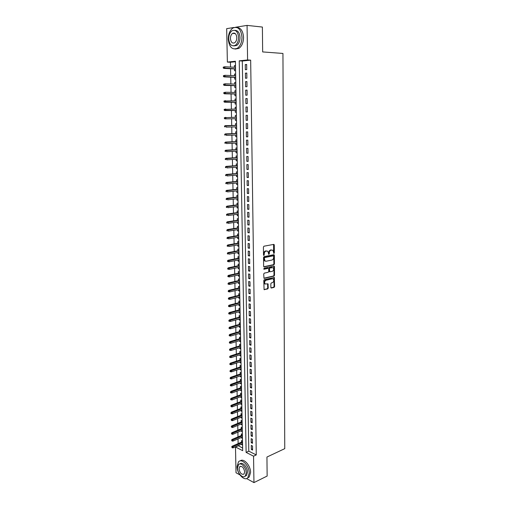 <?xml version="1.0" encoding="UTF-8"?>
<svg xmlns="http://www.w3.org/2000/svg" width="508" height="508" viewBox="0 0 508 508"><rect width="100%" height="100%" fill="white"/><g stroke="black" fill="none" stroke-linecap="round" stroke-linejoin="round"><path stroke-width="0.76" d="M273.977 253.46L274.352 252.87L274.288 245.034L273.749 244.392L263.957 246.209L263.417 247.066L263.506 255.01L263.893 255.454L264.262 253.835C264.357 252.362 264.928 251.454 265.995 251.104L267.856 251.219L268.745 254.394L269.348 253.854L269.335 252.838C269.43 251.377 270.002 250.476 271.043 250.133L272.872 250.234L273.977 253.46M273.641 253.238L273.577 244.424M263.55 255.245L263.728 253.733L264.262 253.835M268.63 254.235L268.802 252.736L269.335 252.838M234.124 33.509L234.429 33.096M270.859 287.426L271.399 288.017L274.079 287.363L274.606 286.518L274.333 277.47L264.319 279.629L263.785 280.486L264.084 289.636L267.729 288.919L268.262 288.061L268.021 283.87L265.119 283.953C264.224 282.429 264.522 281.203 266.001 280.264L272.377 278.784L273.266 279C274.155 280.505 273.869 281.724 272.409 282.664L271.355 282.918L270.827 283.769L270.859 287.426M235.528 27.241L247.066 25.4L262.388 27.057L262.655 51.924L282.943 53.448L284.759 448.653L266.941 457.041L267.144 476.053L253.956 482.6L246.558 478.542M247.066 25.4L247.587 59.957L239.236 60.839L246.107 452.393L253.556 456.178L253.956 482.6M250.666 60.154L242.31 61.023L248.799 451.174L256.261 454.933L250.666 60.154L247.587 59.957M256.261 454.933L253.556 456.178M273.907 264.801L274.434 263.957L274.371 255.314L273.831 254.686L264.071 256.635L263.531 257.486L263.627 266.255L264.185 266.878L273.907 264.801L273.374 264.693L273.901 263.849L273.666 254.718M263.9 278.194L273.463 276.003L273.99 275.158L273.92 266.586L274.453 266.694L274.517 275.279L273.996 276.123L264.306 278.34M267.957 268.3L268.726 268.961L268.751 271.418L268.218 272.275L264.249 273.152L263.716 274.015L263.963 278.257M268.18 268.345L264.046 269.24L264.033 268.205L273.914 266.078L274.453 266.694M241.567 444.138L241.573 444.576L242.564 444.138M242.506 441.077L241.503 440.582L241.529 442.131M241.44 437.452L241.452 437.909L242.443 437.483M242.38 434.384L241.376 433.902L241.402 435.458M241.313 430.74L241.325 431.222L242.316 430.803M242.259 427.666L241.243 427.19L241.275 428.752M241.186 423.99L241.192 424.498L242.189 424.085M242.132 420.916L241.116 420.453L241.148 422.015M241.059 417.214L241.065 417.747L242.062 417.341M242.005 414.141L240.989 413.683L241.021 415.246M240.925 410.407L240.938 410.966L241.935 410.572M241.878 407.327L240.862 406.883L240.887 408.451M240.798 403.568L240.805 404.152L241.808 403.765M241.751 400.488L240.729 400.05L240.76 401.625M240.665 396.704L240.678 397.307L241.681 396.932M241.624 393.617L240.601 393.186L240.627 394.767M240.538 389.801L240.544 390.436L241.554 390.061M241.49 386.709L240.468 386.296L240.5 387.877M240.405 382.873L240.417 383.527L241.427 383.165M241.364 379.774L240.335 379.368L240.367 380.956M240.271 375.907L240.284 376.593L241.294 376.238M241.23 372.809L240.201 372.415L240.233 374.002M240.138 368.916L240.151 369.621L241.167 369.278M241.103 365.811L240.074 365.423L240.1 367.017M240.005 361.887L240.017 362.623L241.033 362.287M240.97 358.781L239.941 358.407L239.966 360.001M239.871 354.825L239.884 355.587L240.906 355.263M240.836 351.72L239.801 351.358L239.833 352.952M239.738 347.739L239.751 348.526L240.773 348.209M240.703 344.627L239.668 344.272L239.7 345.872M239.598 340.614L239.617 341.427L240.64 341.116M240.57 337.502L239.535 337.153L239.566 338.76M239.465 333.458L239.478 334.302L240.506 333.997M240.436 330.34L239.401 330.003L239.427 331.616M239.325 326.269L239.344 327.139L240.373 326.841M240.303 323.145L239.262 322.821L239.293 324.441M239.192 319.043L239.204 319.945L240.24 319.659M240.17 315.919L239.122 315.608L239.154 317.227M239.052 311.785L239.071 312.712L240.106 312.439M240.036 308.661L238.989 308.362L239.02 309.982M238.912 304.495L238.931 305.448L239.966 305.187M239.897 301.365L238.849 301.079L238.881 302.704M238.773 297.174L238.792 298.152L239.833 297.898M239.763 294.037L238.709 293.757L238.741 295.389M238.633 289.814L238.652 290.824L239.693 290.576M239.624 286.677L238.57 286.41L238.601 288.042M238.493 282.416L238.512 283.458L239.56 283.223M239.484 279.279L238.43 279.025L238.462 280.657M238.354 274.993L238.373 276.06L239.42 275.831M239.344 271.844L238.29 271.602L238.322 273.247M238.208 267.526L238.233 268.624L239.281 268.408M239.204 264.382L238.144 264.147L238.176 265.792M238.068 260.026L238.087 261.156L239.141 260.947M239.065 256.877L238.004 256.661L238.036 258.305M237.922 252.495L237.947 253.651L239.001 253.454M238.925 249.339L237.858 249.136L237.89 250.787M237.782 244.926L237.801 246.113L238.862 245.923M238.785 241.764L237.719 241.573L237.75 243.23M237.636 237.319L237.661 238.538L238.722 238.36M238.646 234.156L237.573 233.978L237.604 235.636M237.49 229.673L237.515 230.924L238.582 230.759M238.5 226.511L237.426 226.346L237.458 228.003M237.344 221.996L237.369 223.279L238.436 223.12M238.354 218.827L237.28 218.675L237.312 220.339M237.198 214.281L237.223 215.595L238.29 215.443M238.214 211.112L237.134 210.966L237.166 212.636M237.052 206.527L237.077 207.874L238.15 207.734M238.068 203.352L236.988 203.225L237.02 204.895M236.906 198.736L236.931 200.114L238.004 199.987M237.922 195.561L236.842 195.44L236.874 197.123M236.753 190.913L236.779 192.322L237.858 192.202M237.776 187.731L236.69 187.623L236.722 189.306M236.607 183.045L236.633 184.487L237.712 184.379M237.63 179.857L236.544 179.769L236.576 181.458M236.455 175.139L236.48 176.619L237.566 176.517M237.484 171.952L236.391 171.875L236.423 173.565M236.303 167.196L236.334 168.707L237.42 168.624M237.331 164.008L236.239 163.944L236.271 165.64M236.15 159.214L236.182 160.757L237.268 160.687M237.185 156.019L236.093 155.975L236.125 157.671M235.998 151.194L236.029 152.775L237.122 152.711M237.033 147.999L235.941 147.961L235.972 149.663M235.845 143.135L235.877 144.748L236.969 144.697M236.88 139.935L235.782 139.916L235.82 141.618M235.693 135.039L235.725 136.684L236.823 136.639M236.734 131.832L235.629 131.826L235.661 133.534M235.541 126.898L235.572 128.581L236.671 128.549M236.582 123.692L235.477 123.698L235.509 125.413M235.414 120.434L236.518 120.415L235.414 120.434L235.382 118.72M235.318 115.532L236.43 115.519L235.318 115.532L235.356 117.246M235.198 109.017L235.166 107.321L236.271 107.321M235.223 110.522L235.261 112.249L236.366 112.224M235.039 100.749L235.007 99.073L236.118 99.085M235.071 102.286L235.102 104.026L236.214 103.988M234.88 92.437L234.848 90.78L235.966 90.805M234.912 94.005L234.944 95.758L236.055 95.707M234.721 84.087L234.69 82.448L235.807 82.487M234.753 85.687L234.785 87.452L235.903 87.382M234.563 75.698L234.531 74.079L235.655 74.124M234.594 77.324L234.626 79.108L235.744 79.019M246.742 69.609L246.659 64.453L245.275 64.592L245.351 69.736L246.742 69.609M246.875 78.162L246.793 73.038L245.408 73.152L245.491 78.27L246.875 78.162M247.002 86.677L246.926 81.572L245.542 81.674L245.624 86.766L247.002 86.677M247.136 95.148L247.053 90.068L245.675 90.151L245.758 95.218L247.136 95.148M247.263 103.575L247.186 98.52L245.809 98.584L245.891 103.626L247.263 103.575M247.39 111.957L247.313 106.934L245.942 106.978L246.018 111.989L247.39 111.957M247.517 120.301L247.44 115.297L246.075 115.322L246.151 120.313L247.517 120.301L246.151 120.313M247.65 128.6L247.574 123.622L246.202 123.634L246.285 128.6L247.65 128.6M247.777 136.862L247.701 131.909L246.336 131.902L246.412 136.843L247.777 136.862M247.898 145.078L247.821 140.151L246.463 140.125L246.539 145.04L247.898 145.078M248.025 153.257L247.948 148.355L246.596 148.311L246.672 153.2L248.025 153.257M248.152 161.392L248.075 156.515L246.723 156.451L246.799 161.322L248.152 161.392M248.272 169.488L248.202 164.636L246.85 164.56L246.926 169.399L248.272 169.488M248.399 177.546L248.323 172.714L246.977 172.618L247.053 177.438L248.399 177.546M248.52 185.566L248.45 180.759L247.104 180.645L247.18 185.439L248.52 185.566M248.647 193.542L248.571 188.76L247.231 188.633L247.307 193.402L248.647 193.542M248.768 201.479L248.691 196.723L247.352 196.577L247.428 201.327L248.768 201.479M248.888 209.379L248.818 204.648L247.479 204.483L247.555 209.207L248.888 209.379M249.009 217.24L248.939 212.528L247.606 212.35L247.675 217.056L249.009 217.24M249.13 225.063L249.06 220.377L247.726 220.186L247.802 224.866L249.13 225.063M249.25 232.848L249.174 228.187L247.847 227.978L247.923 232.632L249.25 232.848M249.364 240.601L249.295 235.953L247.974 235.731L248.044 240.367L249.364 240.601M249.485 248.31L249.415 243.688L248.094 243.446L248.164 248.063L249.485 248.31M249.606 255.981L249.536 251.384L248.215 251.13L248.285 255.721L249.606 255.981M249.72 263.62L249.65 259.042L248.336 258.775L248.406 263.341L249.72 263.62M249.841 271.221L249.771 266.662L248.456 266.382L248.526 270.929L249.841 271.221M249.955 278.784L249.885 274.25L248.577 273.952L248.647 278.479L249.955 278.784M250.069 286.315L249.999 281.8L248.691 281.489L248.768 285.991L250.069 286.315M250.184 293.802L250.114 289.312L248.812 288.989L248.882 293.465L250.184 293.802M250.298 301.263L250.228 296.793L248.933 296.45L249.003 300.907L250.298 301.263M250.412 308.68L250.342 304.235L249.047 303.879L249.117 308.318L250.412 308.68M250.527 316.071L250.457 311.639L249.161 311.271L249.231 315.69L250.527 316.071M250.641 323.418L250.571 319.011L249.282 318.63L249.352 323.024L250.641 323.418M250.755 330.74L250.685 326.352L249.396 325.952L249.466 330.333L250.755 330.74M250.863 338.023L250.8 333.654L249.511 333.242L249.58 337.598L250.863 338.023M250.977 345.269L250.908 340.925L249.625 340.5L249.695 344.837L250.977 345.269M251.085 352.482L251.022 348.158L249.739 347.72L249.809 352.038L251.085 352.482M251.2 359.664L251.13 355.359L249.853 354.908L249.917 359.207L251.2 359.664M251.308 366.814L251.238 362.528L249.968 362.064L250.031 366.338L251.308 366.814M251.416 373.926L251.352 369.665L250.076 369.183L250.146 373.444L251.416 373.926M251.524 381.013L251.46 376.765L250.19 376.276L250.254 380.511L251.524 381.013M251.631 388.061L251.568 383.832L250.298 383.33L250.368 387.547L251.631 388.061M251.739 395.078L251.676 390.868L250.412 390.354L250.476 394.551L251.739 395.078M251.847 402.063L251.784 397.872L250.52 397.345L250.59 401.523L251.847 402.063M251.955 409.016L251.892 404.844L250.628 404.305L250.698 408.464L251.955 409.016M252.063 415.938L252 411.785L250.742 411.232L250.806 415.373L252.063 415.938M252.165 422.827L252.101 418.694L250.85 418.128L250.914 422.25L252.165 422.827M252.273 429.685L252.209 425.571L250.958 424.993L251.022 429.095L252.273 429.685M252.374 436.512L252.317 432.416L251.066 431.825L251.13 435.915L252.374 436.512M252.482 443.306L252.419 439.23L251.174 438.633L251.238 442.697L252.482 443.306M251.282 445.402L251.346 449.453L252.584 450.069L252.52 446.018L251.282 445.402M235.42 61.747L230.435 62.268L230.537 67.062M230.569 68.726L230.708 75.533M230.74 77.172L230.873 83.972M230.905 85.579L231.045 92.361M231.076 93.936L231.21 100.711M231.242 102.26L231.381 109.023M231.413 110.534L231.546 117.291M231.578 118.77L231.712 125.495M231.743 126.994L231.877 133.661M231.908 135.172L232.042 141.783M232.073 143.307L232.2 149.866M232.232 151.409L232.366 157.912M232.397 159.468L232.524 165.919M232.556 167.488L232.689 173.882M232.721 175.463L232.848 181.807M232.88 183.407L233.007 189.7M233.039 191.306L233.166 197.549M233.197 199.174L233.324 205.365M233.356 206.997L233.477 213.138M233.509 214.789L233.636 220.878M233.667 222.542L233.788 228.575M233.826 230.257L233.947 236.239M233.978 237.934L234.099 243.865M234.131 245.574L234.251 251.46M234.283 253.174L234.404 259.017M234.436 260.744L234.556 266.535M234.588 268.275L234.709 274.022M234.74 275.774L234.855 281.47M234.893 283.235L235.007 288.881M235.039 290.659L235.153 296.259M235.191 298.05L235.299 303.606M235.337 305.41L235.452 310.915M235.483 312.731L235.598 318.192M235.636 320.021L235.744 325.438M235.782 327.273L235.89 332.645M235.922 334.493L236.029 339.82M236.068 341.681L236.176 346.964M236.214 348.837L236.322 354.076M236.36 355.956L236.461 361.156M236.499 363.042L236.601 368.198M236.639 370.103L236.747 375.209M236.785 377.126L236.887 382.194M236.925 384.118L237.026 389.141M237.065 391.077L237.166 396.062M237.204 398.005L237.306 402.946M237.344 404.901L237.439 409.804M237.484 411.766L237.579 416.624M237.617 418.598L237.719 423.418M237.757 425.399L237.852 430.181M237.89 432.175L237.992 436.918M238.03 438.918L238.125 443.617M238.163 445.63L242.64 448.069M235.496 65.551L234.372 65.665L234.404 67.266M234.436 68.923L234.467 70.72L235.591 70.618M234.531 74.079L235.649 73.984M234.69 82.448L235.807 82.372M234.848 90.78L235.966 90.716M235.007 99.073L236.118 99.022M235.166 107.321L236.271 107.283M235.572 128.581L236.671 128.581M235.725 136.684L236.823 136.696M235.877 144.748L236.976 144.78M236.029 152.775L237.122 152.819M236.182 160.757L237.274 160.82M236.334 168.707L237.42 168.777M236.48 176.619L237.573 176.701M236.633 184.487L237.719 184.588M236.779 192.322L237.865 192.43M236.931 200.114L238.011 200.241M237.077 207.874L238.157 208.013M237.223 215.595L238.296 215.748M237.369 223.279L238.442 223.444M237.515 230.924L238.589 231.102M237.661 238.538L238.728 238.728M237.801 246.113L238.868 246.316M237.947 253.651L239.008 253.867M238.087 261.156L239.154 261.385M238.233 268.624L239.293 268.865M238.373 276.06L239.427 276.308M238.512 283.458L239.566 283.718M238.652 290.824L239.706 291.097M238.792 298.152L239.846 298.437M238.931 305.448L239.979 305.746M239.071 312.712L240.113 313.017M239.204 319.945L240.252 320.262M239.344 327.139L240.386 327.463M239.478 334.302L240.519 334.639M239.617 341.427L240.652 341.782M239.751 348.526L240.786 348.888M239.884 355.587L240.919 355.962M240.017 362.623L241.046 363.004M240.151 369.621L241.179 370.015M240.284 376.593L241.313 376.993M240.417 383.527L241.44 383.94M240.544 390.436L241.567 390.855M240.678 397.307L241.7 397.745M240.805 404.152L241.827 404.597M240.938 410.966L241.954 411.416M241.065 417.747L242.081 418.211M241.192 424.498L242.208 424.974M241.325 431.222L242.335 431.705M241.452 437.909L242.456 438.404M241.573 444.576L242.583 445.078M230.435 62.268L227.374 62.084L226.67 28.651L234.144 27.457M239.922 474.897L236.023 472.764L235.483 446.996L242.684 450.653L235.414 61.239L227.374 62.084M238.169 445.814L235.483 446.996M242.31 61.023L239.236 60.839M248.799 451.174L246.107 452.393M234.372 65.665L235.496 65.722M245.275 64.592L246.666 64.668M245.408 73.152L246.799 73.216M245.542 81.674L246.926 81.718M245.675 90.151L247.059 90.183M245.809 98.584L247.186 98.603M245.942 106.978L247.313 106.978M246.075 115.322L247.44 115.31M246.285 128.6L247.644 128.562M246.412 136.843L247.771 136.785M246.539 145.04L247.898 144.977M246.672 153.2L248.025 153.118M246.799 161.322L248.145 161.227M246.926 169.399L248.272 169.291M247.053 177.438L248.393 177.317M247.18 185.439L248.52 185.306M247.307 193.402L248.641 193.256M247.428 201.327L248.761 201.162M247.555 209.207L248.882 209.036M247.675 217.056L249.003 216.865M247.802 224.866L249.123 224.663M247.923 232.632L249.244 232.416M248.044 240.367L249.358 240.138M248.164 248.063L249.479 247.821M248.285 255.721L249.593 255.467M248.406 263.341L249.714 263.074M248.526 270.929L249.828 270.65M248.647 278.479L249.942 278.187M248.768 285.991L250.063 285.686M248.882 293.465L250.177 293.154M249.003 300.907L250.292 300.584M249.117 308.318L250.4 307.981M249.231 315.69L250.514 315.341M249.352 323.024L250.628 322.663M249.466 330.333L250.742 329.959M249.58 337.598L250.85 337.217M249.695 344.837L250.965 344.437M249.809 352.038L251.073 351.631M249.917 359.207L251.181 358.788M250.031 366.338L251.295 365.912M250.146 373.444L251.403 372.999M250.254 380.511L251.511 380.06M250.368 387.547L251.619 387.09M250.476 394.551L251.727 394.081M250.59 401.523L251.835 401.041M250.698 408.464L251.936 407.975M250.806 415.373L252.044 414.871M250.914 422.25L252.152 421.742M251.022 429.095L252.254 428.574M251.13 435.915L252.362 435.381M251.238 442.697L252.463 442.157M251.346 449.453L252.565 448.901M268.802 252.736C268.891 251.282 269.462 250.381 270.51 250.031L271.316 249.879M263.728 253.733C263.817 252.26 264.395 251.352 265.455 251.009L266.275 250.85M263.785 266.738L273.374 264.693M273.628 256.273L273.247 255.835L264.687 257.556L264.306 258.153L265.024 260.972L266.097 261.245L271.939 260.039C272.98 259.683 273.545 258.782 273.634 257.34L273.628 256.273M272.91 255.765L273.247 255.835M265.328 261.163L264.49 260.864L263.785 259.124L264.154 257.448L272.713 255.727M267.646 268.23L263.722 269.081M272.288 271.367C273.768 270.434 274.047 269.202 273.133 267.678L270.015 267.951L269.481 268.796L269.716 271.786L272.288 271.367M269.538 271.748L268.973 271.139L268.948 268.688L269.481 267.837L271.723 267.348M273.92 266.586L273.768 266.109M265.303 284.08L264.592 283.826C263.696 282.308 263.989 281.076 265.474 280.143L271.844 278.663M264.014 289.566L267.202 288.785L267.729 287.928L267.557 283.82M270.993 287.865L273.552 287.236L274.072 286.391L273.869 277.425M223.241 67.132L223.26 67.989L223.793 67.939L223.774 67.081L223.241 67.132L224.796 66.758L224.828 68.301L223.869 68.389L235.56 68.98M223.793 67.939L235.553 68.84M223.774 67.081L224.796 66.758L235.528 67.323M223.869 68.389L223.26 67.989M241.979 37.23C241.046 29.21 238.042 26.143 232.962 28.01C229.902 30.251 228.327 33.973 228.251 39.18C229.184 47.187 232.219 50.216 237.35 48.273C240.328 46.069 241.871 42.386 241.979 37.23M235.16 49.079L238.906 48.393C241.884 46.19 243.427 42.52 243.542 37.376C243.046 31.007 240.779 27.686 236.747 27.413M234.956 30.353C237.947 30.41 239.636 32.798 240.024 37.509C239.947 41.224 238.83 43.878 236.677 45.472L233.826 45.91M238.582 37.376C237.909 31.598 235.737 29.381 232.08 30.74C229.883 32.353 228.759 35.033 228.702 38.786C229.375 44.558 231.559 46.749 235.242 45.358C237.395 43.758 238.506 41.104 238.582 37.376M230.435 38.538C230.867 42.259 232.27 43.675 234.645 42.78C236.036 41.751 236.753 40.03 236.798 37.63C236.366 33.903 234.969 32.48 232.607 33.363C231.197 34.398 230.473 36.125 230.435 38.538M249.225 473.081C249.339 465.772 241.649 457.892 238.468 461.88L237.077 466.554C236.963 473.742 244.589 481.73 247.866 477.672L249.225 473.081M247.529 477.99L249.212 477.018L250.571 472.434C250.679 465.48 243.58 457.727 240.176 460.927M239.884 463.963C242.272 461.391 247.574 467.036 247.491 472.154L246.513 475.463L245.148 476.193M246.247 472.745C246.329 467.487 240.805 461.791 238.506 464.674L237.509 468.033C237.433 473.227 242.926 478.98 245.269 476.066L246.247 472.745M239.046 468.859C239.935 473.202 241.598 474.929 244.043 474.04L244.678 471.9C243.783 467.544 242.119 465.811 239.687 466.7L239.046 468.859M223.431 75.667L223.45 76.517L223.984 76.473L223.964 75.622L223.431 75.667L224.981 75.298L225.019 76.829L224.053 76.911L235.712 77.368M223.984 76.473L235.712 77.254M223.964 75.622L224.981 75.298L235.687 75.743M224.053 76.911L223.45 76.517M223.615 84.163L223.634 85.007L224.168 84.969L224.149 84.125L223.615 84.163L225.165 83.795L225.203 85.319L224.244 85.388L235.871 85.719M224.168 84.969L235.871 85.63M224.149 84.125L225.165 83.795L235.839 84.125M224.244 85.388L223.634 85.007M223.806 92.615L223.825 93.453L224.358 93.428L224.339 92.583L223.806 92.615L225.355 92.246L225.387 93.764L224.428 93.821L236.023 94.024M224.358 93.428L236.023 93.961M224.339 92.583L225.355 92.246L235.998 92.462M224.428 93.821L223.825 93.453M223.996 101.022L224.015 101.86L224.542 101.835L224.523 100.997L223.996 101.022L225.539 100.66L225.571 102.172L224.619 102.21L236.182 102.292M224.542 101.835L236.182 102.248M224.523 100.997L236.15 100.762M224.619 102.21L224.015 101.86M224.18 109.385L224.199 110.223L224.726 110.204L224.707 109.372L224.18 109.385L225.717 109.029L225.755 110.534L224.803 110.56L236.334 110.522M224.726 110.204L236.334 110.496M224.707 109.372L236.303 109.017M224.803 110.56L224.199 110.223M224.365 117.71L224.384 118.542L224.911 118.535L224.892 117.704L224.365 117.71L225.901 117.354L225.933 118.853L236.487 118.707M224.911 118.535L225.933 118.853L224.987 118.866L224.384 118.542M224.892 117.704L236.461 117.227M224.555 125.997L224.568 126.822L225.095 126.822L225.076 125.99L224.555 125.997L226.085 125.641L226.117 127.133L236.639 126.873M225.095 126.822L224.568 126.822M225.076 125.99L236.614 125.406M225.133 125.647L236.614 125.387M224.733 134.239L224.752 135.058L225.279 135.064L225.26 134.239L224.733 134.239L226.263 133.89L226.295 135.369L236.791 135.001M225.279 135.064L224.752 135.058M225.26 134.239L236.766 133.541M225.317 133.877L236.76 133.496M224.917 142.437L224.936 143.256L225.463 143.269L225.444 142.45L224.917 142.437L226.441 142.094L226.473 143.567L236.944 143.085M225.463 143.269L224.936 143.256M225.444 142.45L236.912 141.637M225.501 142.069L236.912 141.573M225.101 150.597L225.12 151.409L225.641 151.428L225.622 150.616L225.101 150.597L226.619 150.254L226.651 151.721L237.09 151.136M225.641 151.428L225.12 151.409M225.622 150.616L237.065 149.689M225.679 150.222L237.065 149.606M225.285 158.718L225.298 159.525L225.825 159.556L225.806 158.744L225.285 158.718L226.797 158.375L226.828 159.836L237.242 159.144M225.825 159.556L225.298 159.525M225.806 158.744L237.217 157.702M225.857 158.331L237.211 157.601M225.463 166.795L225.482 167.602L226.003 167.634L225.984 166.827L225.463 166.795L226.974 166.459L227.006 167.913L237.388 167.113M226.003 167.634L225.482 167.602M225.984 166.827L237.363 165.684M226.035 166.402L237.363 165.557M225.641 174.835L225.66 175.641L226.181 175.679L226.162 174.879L225.641 174.835L227.152 174.504L227.184 175.946L237.541 175.044M226.181 175.679L225.66 175.641M226.162 174.879L237.509 173.622M226.212 174.434L237.509 173.476M225.819 182.836L225.838 183.636L226.358 183.68L226.339 182.886L225.819 182.836L227.324 182.505L227.355 183.947L237.687 182.937M226.358 183.68L225.838 183.636M226.339 182.886L237.661 181.521M226.39 182.423L237.655 181.35M225.996 190.798L226.016 191.592L226.536 191.649L226.517 190.849L225.996 190.798L227.501 190.475L227.533 191.903L237.833 190.792M226.536 191.649L226.016 191.592M226.517 190.849L237.808 189.382M226.568 190.379L237.801 189.192M226.174 198.723L226.193 199.511L226.708 199.574L226.689 198.78L226.174 198.723L227.673 198.399L227.705 199.822L237.979 198.609M226.708 199.574L226.193 199.511M226.689 198.78L237.954 197.206M226.746 198.291L237.947 196.996M226.352 206.604L226.371 207.391L226.886 207.461L226.866 206.673L226.352 206.604L227.844 206.286L227.876 207.702L238.125 206.388M226.886 207.461L226.371 207.391M226.866 206.673L238.1 204.991M226.917 206.165L238.093 204.762M226.524 214.452L226.543 215.233L227.057 215.309L227.038 214.522L226.524 214.452L228.016 214.135L228.048 215.544L238.271 214.135M227.057 215.309L226.543 215.233M227.038 214.522L238.246 212.744M227.089 214.008L238.239 212.49M226.701 222.263L226.72 223.037L227.228 223.12L227.216 222.339L226.701 222.263L227.266 221.806L228.187 221.945L228.219 223.349L238.411 221.837M227.228 223.12L226.72 223.037M227.216 222.339L238.385 220.453M227.266 221.806L238.379 220.186M226.873 230.029L226.892 230.803L227.4 230.892L227.387 230.118L226.873 230.029L227.438 229.565L228.359 229.718L228.39 231.115L238.557 229.508M227.4 230.892L226.892 230.803M227.387 230.118L238.531 228.13M227.438 229.565L238.525 227.838M227.044 237.763L227.063 238.531L227.571 238.627L227.559 237.852L227.044 237.763L227.609 237.293L228.524 237.452L228.556 238.843L238.696 237.141M227.571 238.627L227.063 238.531M227.559 237.852L238.671 235.769M227.609 237.293L238.665 235.458M227.216 245.459L227.235 246.228L227.743 246.323L227.73 245.554L227.216 245.459L227.774 244.977L228.695 245.154L228.727 246.532L238.843 244.735M227.743 246.323L227.235 246.228M227.73 245.554L238.817 243.37M227.774 244.977L238.811 243.04M227.387 253.117L227.406 253.879L227.914 253.987L227.895 253.219L227.387 253.117L227.946 252.628L228.86 252.813L228.892 254.191L238.982 252.298M227.914 253.987L227.406 253.879M227.895 253.219L238.957 250.939M227.946 252.628L238.951 250.59M227.559 260.737L227.578 261.499L228.086 261.607L228.067 260.852L227.559 260.737L228.117 260.242L229.025 260.439L229.057 261.804L239.122 259.823M228.067 260.852L239.097 258.47M228.117 260.242L239.09 258.102M229.057 261.804L228.086 261.607M227.73 268.326L227.743 269.081L228.251 269.196L228.232 268.44L227.73 268.326L228.282 267.818L229.197 268.027L229.222 269.386L239.262 267.31M228.232 268.44L239.236 265.963M228.282 267.818L239.23 265.576M229.222 269.386L228.251 269.196M227.895 275.876L227.914 276.625L228.416 276.752L228.403 275.996L227.895 275.876L228.448 275.361L229.362 275.577L229.387 276.936L239.401 274.764M228.403 275.996L239.376 273.425M228.448 275.361L239.37 273.018M229.387 276.936L228.416 276.752M228.067 283.388L228.079 284.137L228.587 284.264L228.568 283.515L228.067 283.388L228.613 282.867L229.521 283.096L229.553 284.442L239.541 282.181M228.568 283.515L239.516 280.848M228.613 282.867L239.509 280.422M229.553 284.442L228.587 284.264M228.232 290.868L228.251 291.611L228.752 291.744L228.733 291.001L228.232 290.868L228.784 290.341L229.686 290.576L229.718 291.916L239.674 289.566M228.733 291.001L239.655 288.239M228.784 290.341L239.643 287.795M229.718 291.916L228.752 291.744M228.397 298.31L228.416 299.053L228.917 299.193L228.898 298.45L228.397 298.31L228.943 297.777L229.851 298.018L229.876 299.358L239.814 296.913M228.898 298.45L239.789 295.593M228.943 297.777L239.782 295.135M229.876 299.358L228.917 299.193M228.562 305.714L228.581 306.457L229.083 306.603L229.064 305.86L228.562 305.714L229.108 305.175L230.01 305.429L230.041 306.762L239.954 304.228M229.064 305.86L239.928 302.914M229.108 305.175L239.916 302.438M230.041 306.762L229.083 306.603M228.727 313.093L228.746 313.823L229.241 313.976L229.229 313.239L228.727 313.093L229.273 312.541L230.175 312.807L230.2 314.128L240.087 311.512M229.229 313.239L240.062 310.204M229.273 312.541L240.055 309.709M230.2 314.128L229.241 313.976M228.892 320.427L228.905 321.158L229.406 321.316L229.387 320.586L228.892 320.427L229.432 319.869L230.334 320.148L230.359 321.462L240.221 318.757M229.387 320.586L240.201 317.456M229.432 319.869L240.189 316.948M230.359 321.462L229.406 321.316M229.057 327.73L229.07 328.46L229.572 328.619L229.553 327.895L229.057 327.73L229.597 327.165L230.492 327.457L230.524 328.765L240.36 325.971M229.553 327.895L240.335 324.675M229.597 327.165L240.322 324.148M230.524 328.765L229.572 328.619M229.216 335.001L229.235 335.725L229.73 335.896L229.711 335.166L229.216 335.001L229.756 334.429L230.651 334.728L230.683 336.029L240.494 333.153M229.711 335.166L240.468 331.864M229.756 334.429L240.455 331.318M230.683 336.029L229.73 335.896M229.381 342.24L229.394 342.957L229.889 343.129L229.876 342.411L229.381 342.24L229.914 341.655L230.81 341.967L230.842 343.262L240.627 340.303M229.876 342.411L240.601 339.02M229.914 341.655L240.589 338.455M230.842 343.262L229.889 343.129M229.54 349.44L229.553 350.158L230.048 350.336L230.035 349.618L229.54 349.44L230.08 348.85L230.969 349.167L230.994 350.463L240.76 347.415M230.035 349.618L240.735 346.139M230.08 348.85L240.722 345.561M230.994 350.463L230.048 350.336M229.699 356.61L229.718 357.327L230.207 357.505L230.194 356.794L229.699 356.61L230.238 356.013L231.127 356.343L231.153 357.626L240.887 354.501M230.194 356.794L240.868 353.225M230.238 356.013L240.856 352.628M231.153 357.626L230.207 357.505M229.857 363.747L229.876 364.458L230.365 364.642L230.353 363.931L229.857 363.747L230.391 363.144L231.28 363.48L231.305 364.757L241.021 361.55M230.353 363.931L240.995 360.286M230.391 363.144L240.989 359.67M231.305 364.757L230.365 364.642M230.016 370.846L230.035 371.558L230.524 371.748L230.511 371.037L230.016 370.846L230.549 370.237L231.438 370.586L231.464 371.856L241.154 368.567M230.511 371.037L241.129 367.309M230.549 370.237L241.116 366.674M231.464 371.856L230.524 371.748M230.175 377.92L230.188 378.625L230.683 378.822L230.664 378.117L230.175 377.92L230.708 377.304L231.591 377.654L231.616 378.924L241.281 375.552M230.664 378.117L241.262 374.301M230.708 377.304L241.249 373.653M231.616 378.924L230.683 378.822M230.334 384.956L230.346 385.655L230.835 385.858L230.822 385.159L230.334 384.956L230.861 384.334L231.743 384.696L231.769 385.959L241.414 382.511M230.822 385.159L241.389 381.26M230.861 384.334L241.376 380.594M231.769 385.959L230.835 385.858M230.486 391.96L230.505 392.659L230.994 392.868L230.975 392.17L230.486 391.96L231.019 391.331L231.896 391.706L231.927 392.963L241.541 389.433M230.975 392.17L241.522 388.188M231.019 391.331L241.51 387.509M231.927 392.963L230.994 392.868M230.645 398.932L230.657 399.631L231.146 399.84L231.134 399.148L230.645 398.932L231.172 398.297L232.048 398.678L232.08 399.929L241.668 396.323M231.134 399.148L241.649 395.084M231.172 398.297L241.637 394.392M232.08 399.929L231.146 399.84M230.797 405.873L231.299 406.787L231.286 406.089L230.797 405.873L231.324 405.232L232.2 405.619L232.226 406.87L241.802 403.181M231.286 406.089L241.776 401.949M231.324 405.232L241.764 401.237M232.226 406.87L231.299 406.787M230.956 412.782L230.969 413.474L231.451 413.696L231.438 413.004L230.956 412.782L231.477 412.134L232.353 412.534L232.378 413.772L241.929 410.013M231.438 413.004L241.903 408.788M231.477 412.134L241.891 408.057M232.378 413.772L231.451 413.696M231.108 419.665L231.604 420.573L231.108 419.665L231.629 419.005L232.505 419.418L232.531 420.649L242.056 416.814M231.591 419.887L242.03 415.588M231.629 419.005L242.018 414.852M232.531 420.649L231.604 420.573M231.261 426.51L231.756 427.425L231.261 426.51L231.781 425.85L232.651 426.263L232.677 427.495L242.183 423.583M231.743 426.739L242.157 422.364M231.781 425.85L242.145 421.608M232.677 427.495L231.756 427.425M231.413 433.324L231.908 434.245L231.413 433.324L231.934 432.657L232.804 433.083L232.829 434.308L242.303 430.32M231.896 433.559L242.284 429.108M231.934 432.657L242.272 428.333M232.829 434.308L231.908 434.245M231.565 440.112L232.061 441.027L231.565 440.112L232.08 439.439L232.95 439.871L232.975 441.09L242.43 437.026M232.042 440.353L242.411 435.82M232.08 439.439L242.392 435.032M232.975 441.09L232.061 441.027M231.712 446.862L232.207 447.783L231.712 446.862L232.232 446.183L233.096 446.627L233.121 447.84L242.557 443.706M232.194 447.11L242.532 442.506M232.232 446.183L242.519 441.706M233.121 447.84L232.207 447.783M273.812 252.768L274.352 252.87M263.741 254.756L264.274 254.857M268.808 253.752L269.348 253.854M270.51 250.031L271.043 250.133M265.455 251.009L265.995 251.104M273.755 244.939L274.288 245.034M263.868 266.808L264.185 266.878M273.831 255.213L274.371 255.314M273.901 263.849L274.434 263.957M264.154 257.448L264.687 257.556M263.773 258.045L264.306 258.153M263.785 259.124L264.319 259.232M273.99 275.158L274.517 275.279M273.463 276.003L273.996 276.123M269.481 267.837L270.015 267.951M268.948 268.688L269.481 268.796M268.973 271.139L269.507 271.253M265.474 280.143L266.001 280.264M267.697 284.264L268.224 284.391M267.729 287.928L268.262 288.061M267.202 288.785L267.729 288.919M264.077 289.636L264.433 289.725M274.009 277.876L274.542 277.997M274.072 286.391L274.606 286.518M273.552 287.236L274.079 287.363M271.056 287.941L271.399 288.017M273.679 244.405L274.06 244.475M273.78 254.692L274.149 254.768M264.49 260.864L265.024 260.972M269.183 271.672L269.716 271.786M273.888 266.084L274.244 266.16M264.592 283.826L265.119 283.953M267.678 283.788L268.021 283.87M273.99 277.393L274.333 277.47M235.312 33.623L232.607 33.363M236.677 45.472L235.242 45.358M237.35 48.273L238.906 48.393M240.69 466.23L239.687 466.7M246.513 475.463L245.269 476.066M247.866 477.672L249.212 477.018"/></g></svg>
